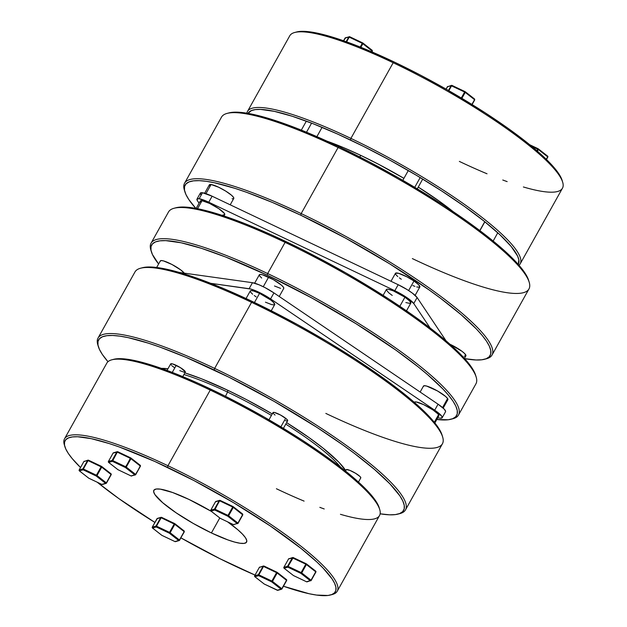<?xml version="1.0" encoding="UTF-8"?>
<svg xmlns="http://www.w3.org/2000/svg" width="627" height="627" viewBox="0 0 627 627"><rect width="100%" height="100%" fill="white"/><g stroke="black" fill="none" stroke-linecap="round" stroke-linejoin="round"><path stroke-width="0.94" d="M337.24 591.206L379.523 515.543A156.201 28.615 -150.8 0 0 210.241 390.08L167.958 465.736A156.201 28.615 -150.8 0 0 64.322 444.786L64.871 446.612A154.806 28.364 29.2 0 1 167.581 467.381L167.958 465.736L210.241 390.08L211.205 389.32A154.806 28.364 -150.8 0 0 113.652 359.326L111.81 359.812A156.201 28.615 29.2 0 1 210.241 390.08A156.201 28.615 -150.8 0 0 106.817 363.135L64.534 438.79A156.201 28.615 29.2 0 1 167.958 465.736A156.201 28.615 29.2 0 1 337.24 591.206A156.201 28.615 29.2 0 1 331.283 594.749M232.852 565.021A154.806 28.364 29.2 0 1 180.929 537.88L219.771 558.633L255.04 575.077A154.806 28.364 29.2 0 1 232.852 565.021M154.893 522.44A154.806 28.364 29.2 0 1 97.248 482.241L118.989 498.692L154.893 522.44M330.405 595.015L332.247 594.521A156.201 28.615 -150.8 0 0 300.051 545.49A156.201 28.615 -150.8 0 0 167.958 465.736L167.581 467.381A154.806 28.364 29.2 0 1 298.491 546.415A154.806 28.364 29.2 0 1 330.405 595.015A154.806 28.364 29.2 0 1 283.467 586.237L309.095 593.722L316.533 595.07L327.984 595.47L331.895 594.521L334.528 592.821L335.876 590.383L335.907 587.233L334.638 583.4L332.075 578.917L323.179 568.187L316.925 562.043L301.125 548.5L270.378 526.029L233.589 502.705L193.931 480.556L154.814 461.464L119.6 447.098L109.27 443.579L91.338 438.673L77.583 436.745L72.442 436.933L68.539 437.873L65.906 439.574L64.557 442.011L64.518 445.162L65.788 449.003L68.351 453.486L72.191 458.572L80.53 467.515A154.806 28.364 29.2 0 1 64.871 446.612M227.789 390.276A110.579 20.26 -150.8 0 0 184.871 372.869L201.455 378.771L227.789 390.276L246.615 399.681L272.267 413.922A110.579 20.26 -150.8 0 0 227.789 390.276L227.546 392.071L227.789 390.276M167.926 368.794A110.579 20.26 -150.8 0 0 161.429 368.394L168.02 368.809M183.938 374.531A108.612 19.899 29.2 0 1 227.546 392.071A108.612 19.899 -150.8 0 0 183.938 374.531M405.504 509.861L442.427 443.791A176.109 32.267 -150.8 0 0 251.568 302.339L214.646 368.41A176.109 32.267 -150.8 0 0 97.804 344.787L98.361 346.613A174.706 32.008 29.2 0 1 214.269 370.048L214.646 368.41L251.568 302.339L252.54 301.579A174.706 32.008 -150.8 0 0 142.447 267.729L140.597 268.223A176.109 32.267 29.2 0 1 251.568 302.339A176.109 32.267 -150.8 0 0 134.97 271.961L98.047 338.031A176.109 32.267 29.2 0 1 214.646 368.41A176.109 32.267 29.2 0 1 405.504 509.861A176.109 32.267 29.2 0 1 398.921 513.827M398.027 514.093L399.877 513.607A176.109 32.267 -150.8 0 0 363.574 458.321A176.109 32.267 -150.8 0 0 214.646 368.41L214.269 370.048A174.706 32.008 29.2 0 1 362.014 459.246A174.706 32.008 29.2 0 1 398.027 514.093A174.706 32.008 29.2 0 1 380.134 513.811L389.508 514.814L395.3 514.602L399.705 513.537L402.683 511.624L404.203 508.873L404.243 505.315L402.808 500.981L399.916 495.926L389.869 483.817L374.491 469.451L354.373 453.384L342.773 444.904L317.043 427.457L274.023 401.327L229.035 377.25L185.945 357.296L160.128 347.154L148.474 343.188L128.229 337.655L119.835 336.135L112.703 335.476L106.911 335.68L102.499 336.754L99.521 338.666L98.008 341.417L97.961 344.975L99.395 349.302L102.287 354.365L107.977 361.708A174.706 32.008 29.2 0 1 98.361 346.613M64.636 445.719A156.201 28.615 29.2 0 1 64.534 438.79M98.118 345.72A176.109 32.267 29.2 0 1 98.047 338.031M225.501 396.303L227.546 392.071L225.501 396.303M189.017 499.453A53.115 9.734 29.2 0 1 211.362 511.389L189.017 499.453A53.115 9.734 29.2 0 0 153.85 490.29L153.866 490.259A53.115 9.734 29.2 0 0 211.409 532.95L219.779 517.973L211.409 532.95L193.249 523.435L176.148 512.823L162.706 502.729L154.979 494.679L153.662 491.827L154.132 489.906L156.382 489.005L160.308 489.138L172.558 492.493L189.017 499.453M227.57 521.844A53.115 9.734 29.2 0 1 246.576 542.112A53.115 9.734 29.2 0 1 211.409 532.95L227.875 539.91L234.663 542.081L240.125 543.256L244.052 543.397L246.293 542.488L246.772 540.568L245.455 537.715L242.398 534.032L237.727 529.666L227.577 521.844M142.392 267.745L150.966 267.016L166.492 269.187L186.736 274.72L198.391 278.694L224.215 288.835L252.54 301.579L297.323 324.504L327.035 341.456L355.305 358.989L392.643 384.923L412.762 400.99L428.139 415.348L438.179 427.457L442.129 435.263M113.612 359.334L121.207 358.683L134.962 360.611L152.902 365.517L174.337 373.214L198.438 383.403L224.286 395.7L264.155 417.033L302.269 440.185L325.068 455.649L344.748 470.438L360.549 483.981L366.803 490.126L375.706 500.855L379.202 507.768M340.618 467.186A108.612 19.899 -150.8 0 0 285.771 424.15A108.612 19.899 29.2 0 1 340.618 467.186M271.428 415.427A108.612 19.899 -150.8 0 0 227.546 392.071A108.612 19.899 29.2 0 1 271.428 415.427M286.61 422.637L309.127 437.654L323.179 448.219L338.933 462.279L345.681 470.54A110.579 20.26 -150.8 0 0 286.61 422.637M442.662 437.043L442.113 435.209A174.706 32.008 -150.8 0 0 252.54 301.579L251.568 302.339A176.109 32.267 29.2 0 1 442.662 437.043A176.109 32.267 29.2 0 1 325.828 413.412M379.735 509.555L379.186 507.721A154.806 28.364 -150.8 0 0 211.205 389.32L210.241 390.08A156.201 28.615 29.2 0 1 379.735 509.555A156.201 28.615 29.2 0 1 340.437 514.305M324.214 508.959A156.201 28.615 29.2 0 1 319.825 507.345M304.095 501.114A156.201 28.615 29.2 0 1 276.405 488.739M305.937 563.994L306.133 564.347L306.297 563.798L305.937 563.994M306.133 564.347L301.125 572.576L301.712 572.929A0.698 0.447 128 0 1 300.936 573.391L310.263 580.688A0.698 0.447 -52 0 0 311.039 580.226L301.125 572.576L300.936 573.391L301.712 572.929L306.407 564.535L301.712 572.929L311.039 580.226L315.734 571.824L306.133 564.347L306.297 563.798L293.201 557.56L288.067 566.361L301.125 572.576L305.819 564.175L292.754 557.967L288.585 558.916L283.89 567.31L287.621 566.228L292.315 557.834L287.621 566.228L283.89 567.31A0.698 0.674 73.8 0 0 284.149 568.266L293.475 575.555L306.532 581.77L310.263 580.688L300.936 573.391L287.879 567.184L284.149 568.266L287.879 567.184A0.698 0.674 -106.2 0 1 287.621 566.228A0.698 0.674 73.8 0 0 287.879 567.184L288.067 566.361L287.621 566.228L288.067 566.361L287.879 567.184L300.936 573.391L301.125 572.576L288.067 566.361L293.24 557.591M345.54 471.073L346.386 469.56A8.386 1.536 -150.8 0 0 346.135 469.733L345.54 471.073M358.464 482.061L360.776 477.915A8.386 1.536 -150.8 0 0 354.858 472.852A8.386 1.536 -150.8 0 0 346.386 469.56L349.897 470.391L355.493 473.236L359.898 476.426L360.768 477.539L360.525 478.087M283.929 567.991L284.149 568.266A0.698 0.674 -106.2 0 1 283.89 567.31L283.866 567.349M284 568.164L284.149 568.266A0.698 0.447 128 0 1 284.047 568.211L283.874 567.325L288.585 558.916L292.315 557.834A0.698 0.674 -106.2 0 1 292.707 557.513A0.698 0.674 73.8 0 0 292.315 557.834L305.819 564.175L306.391 563.845A0.698 0.447 128 0 1 306.407 564.535L315.734 571.824L310.914 580.398L306.532 581.77L293.475 575.555L284.149 568.266M293.162 557.552A0.698 0.674 73.8 0 0 292.707 557.513L288.585 558.916A0.698 0.674 -106.2 0 1 288.976 558.594A0.698 0.674 73.8 0 0 288.585 558.916L288.561 558.955M283.874 567.325L288.561 558.931M284.047 568.219L293.507 575.586L306.532 581.77A0.698 0.674 73.8 0 0 307.065 581.84A0.698 0.674 -106.2 0 1 306.532 581.77L306.532 581.77M311.188 580.445A0.698 0.674 -106.2 0 1 310.263 580.688A0.698 0.674 73.8 0 0 311.188 580.445L311.188 580.445M307.457 581.527A0.698 0.674 -106.2 0 1 307.065 581.84L311.211 580.43L315.734 571.824A0.698 0.447 -52 0 0 315.624 571.095L306.462 563.932M311.211 580.406L315.898 572.036A0.698 0.674 73.8 0 0 315.804 571.252L315.804 571.252M315.624 571.095L315.883 572.043M219.34 500.495L219.991 500.362A0.698 0.525 107 0 0 219.364 500.699L215.469 501.757L210.774 510.151L214.505 509.069L219.199 500.675L214.505 509.069L210.774 510.151A0.698 0.674 73.8 0 0 211.033 511.107L220.359 518.396L233.416 524.611L237.147 523.529L227.82 516.233L214.763 510.025L211.033 511.107A0.698 0.447 128 0 1 210.938 511.06A0.698 0.447 -52 0 0 211.033 511.107L210.774 510.151L215.445 501.796M283.412 428.366L287.66 420.756A8.386 1.536 -150.8 0 0 285.646 418.287L280.872 426.83L285.646 418.287A8.386 1.536 -150.8 0 0 277.941 413.734A8.386 1.536 -150.8 0 0 273.019 412.574L268.975 419.808M228.009 515.418L232.703 507.024L219.638 500.808L214.951 509.202L228.009 515.418L214.951 509.202L214.434 509.273L214.763 510.025A0.698 0.674 -106.2 0 1 214.505 509.069L214.951 509.202L214.763 510.025L219.364 500.699L220.093 500.401A0.698 0.525 107 0 0 219.991 500.362L219.638 500.808L232.703 507.024L227.82 516.233L228.009 515.418L228.596 515.77L237.923 523.067L242.618 514.665L233.291 507.376L228.596 515.77A0.698 0.447 128 0 1 227.82 516.233L237.178 523.545L233.416 524.611L220.359 518.396L211.033 511.107L214.763 510.025L227.82 516.233A0.698 0.447 -52 0 0 228.596 515.77L228.009 515.418M285.442 420.654L286.382 420.897M287.088 420.976L287.699 420.631L286.539 419.032L280.481 414.996L274.305 412.441L273.153 412.448L273.49 413.648M274.148 414.298L275.041 415.05M220.195 518.27A0.698 0.447 -52 0 0 220.359 518.396A0.698 0.447 128 0 1 220.265 518.349L210.938 511.06L210.758 510.166L215.602 501.584M220.265 518.349L233.416 524.611A0.698 0.674 73.8 0 0 233.949 524.681L233.416 524.611M215.445 501.772L219.199 500.675A0.698 0.674 -106.2 0 1 219.591 500.362L215.86 501.443A0.698 0.674 73.8 0 0 215.469 501.757L215.86 501.443M238.095 523.247L242.618 514.665L237.923 523.067A0.698 0.447 128 0 1 237.147 523.529L238.072 523.286A0.698 0.674 -106.2 0 1 237.147 523.529L237.178 523.545A0.698 0.447 -52 0 0 237.923 523.067L228.596 515.77L233.291 507.376L232.703 507.024L233.15 506.608L220.093 500.401M220.046 500.393L233.103 506.6L232.703 507.024L233.291 507.376A0.698 0.447 -52 0 0 233.181 506.64L233.181 506.64A0.698 0.447 128 0 1 233.291 507.376L242.767 514.892L242.516 513.936A0.698 0.447 128 0 1 242.618 514.665A0.698 0.447 -52 0 0 242.516 513.936L233.346 506.773M130.996 458.086L140.307 465.352L140.268 465.986A0.698 0.447 -52 0 0 140.158 465.25L140.417 466.135L130.941 458.698L126.246 467.091L135.573 474.38L140.432 466.19L140.158 465.25L140.479 465.681M182.77 376.623L185.31 372.077A8.386 1.536 -150.8 0 0 176.218 365.345L172.268 372.407L176.218 365.345A8.386 1.536 -150.8 0 0 170.669 363.895L167.025 370.416M131.991 475.681L131.106 475.964L118.009 469.717L108.675 462.428L118.009 469.717L131.067 475.932L134.797 474.851L125.471 467.554L112.405 461.347L108.675 462.428A0.698 0.447 128 0 1 108.581 462.373L117.915 469.67A0.698 0.447 -52 0 0 118.009 469.717L118.088 469.756M108.463 462.154L112.405 461.347A0.698 0.674 -106.2 0 1 112.155 460.39L116.849 451.989L113.119 453.07L108.424 461.472L112.155 460.39L108.424 461.472A0.698 0.674 73.8 0 0 108.675 462.428L108.424 461.472L113.095 453.117M130.972 458.055L125.659 466.731L126.246 467.091L125.659 466.731L125.471 467.554L126.246 467.091L130.941 458.698L130.831 457.961A0.698 0.447 128 0 1 130.941 458.698L140.268 465.986L135.722 474.6A0.698 0.674 -106.2 0 1 135.33 474.921L135.573 474.38L126.246 467.091A0.698 0.447 128 0 1 125.471 467.554L130.345 458.337L117.288 452.13L112.594 460.524L125.659 466.731L112.594 460.524L112.405 461.347L125.471 467.554L134.797 474.851L131.067 475.932A0.698 0.674 73.8 0 0 131.599 476.003L131.858 475.854M179.761 370.628L184.291 372.258L185.341 371.835L180.49 367.673L172.55 363.903L170.716 363.832L171.328 365.173M172.064 365.862L174.188 367.453M131.145 475.971L118.009 469.717M113.252 452.906L113.526 452.757A0.698 0.674 73.8 0 0 113.119 453.07L117.288 452.13L116.849 451.989L112.155 460.39L112.405 461.347L117.288 452.13L130.345 458.337L130.8 457.929L140.252 465.305L140.432 466.19L135.33 474.921A0.698 0.674 -106.2 0 1 134.797 474.851L135.581 474.78M134.993 474.851L134.797 474.851A0.698 0.447 -52 0 0 135.573 474.38L134.993 474.851M108.581 462.373L108.424 461.472M135.745 474.561L140.417 466.206M130.753 457.922L117.735 451.714L116.849 451.989A0.698 0.674 -106.2 0 1 117.241 451.675L113.793 452.741M130.8 457.929L117.735 451.714L116.99 451.816M101.739 466.535L101.699 467.17L101.598 466.433L101.425 466.99L88.054 460.602L83.36 468.996L96.417 475.211L101.112 466.817L96.229 476.034L83.172 469.819L79.441 470.901L88.768 478.197L101.833 484.405L105.563 483.323L96.229 476.034L105.563 483.323L101.833 484.405A0.698 0.674 73.8 0 0 102.358 484.475A0.698 0.674 -106.2 0 1 101.833 484.405L88.807 478.229L79.441 470.901A0.698 0.447 128 0 1 79.347 470.853L88.673 478.142A0.698 0.447 -52 0 0 88.768 478.197M82.921 468.863L87.608 460.469L83.877 461.55L79.19 469.944L82.921 468.863L79.19 469.944A0.698 0.674 73.8 0 0 79.441 470.901L83.172 469.819L96.229 476.034L97.005 475.564L106.339 482.861L111.026 474.467L101.699 467.17L97.005 475.564A0.698 0.447 128 0 1 96.229 476.034L96.738 475.384L83.36 468.996L83.172 469.819A0.698 0.674 -106.2 0 1 82.921 468.863A0.698 0.674 73.8 0 0 83.172 469.819L82.921 468.863L83.36 468.996L88.054 460.602L101.425 466.99L101.621 466.433L88.501 460.194L87.608 460.469L82.921 468.863M106.488 483.08A0.698 0.674 -106.2 0 1 105.563 483.323A0.698 0.674 73.8 0 0 106.488 483.08L105.563 483.323A0.698 0.447 -52 0 0 106.339 482.861L106.088 483.393L102.358 484.475A0.698 0.674 -106.2 0 0 102.757 484.162M88.603 478.064A0.698 0.447 -52 0 0 88.673 478.142L101.833 484.405M111.104 473.887L111.104 473.887A0.698 0.674 73.8 0 1 111.198 474.639M111.026 474.467L106.339 482.861L97.005 475.564L101.699 467.17L111.026 474.467A0.698 0.447 -52 0 0 110.924 473.73L111.026 474.467M106.504 483.041L111.198 474.67L106.504 483.064M101.692 466.48A0.698 0.447 128 0 1 101.699 467.17L101.692 466.488L111.018 473.777L111.198 474.67M110.924 473.73L101.762 466.566M79.229 470.626L79.441 470.901A0.698 0.674 -106.2 0 1 79.19 469.944L83.853 461.59M88.007 460.155L83.861 461.566A0.698 0.674 -106.2 0 1 84.277 461.237A0.698 0.674 73.8 0 0 83.877 461.55L88.454 460.187A0.698 0.674 73.8 0 0 87.608 460.469A0.698 0.674 -106.2 0 1 88.007 460.155L101.558 466.402M161.57 517.346L156.993 518.709L152.298 527.103L156.029 526.022L160.724 517.628L156.029 526.022L156.288 526.978L152.557 528.059L161.884 535.348L174.941 541.563L178.671 540.482L169.345 533.185L156.288 526.978L169.345 533.185L178.671 540.482A0.698 0.447 -52 0 0 179.455 540.019L184.142 531.618L174.815 524.329L170.121 532.723L179.455 540.019L170.121 532.723A0.698 0.447 128 0 1 169.345 533.185A0.698 0.447 -52 0 0 170.121 532.723L169.533 532.37L174.228 523.976L161.17 517.761L156.476 526.155L169.533 532.37L169.345 533.185L169.533 532.37L170.121 532.723L174.815 524.329L184.142 531.618L179.455 540.019A0.698 0.447 128 0 1 178.671 540.482L179.596 540.239A0.698 0.674 -106.2 0 1 179.204 540.552L179.455 540.419M175.458 541.642L174.941 541.563A0.698 0.674 73.8 0 0 175.474 541.634L179.204 540.552A0.698 0.674 -106.2 0 1 178.671 540.482L175.027 541.603L161.923 535.38L152.557 528.059L156.288 526.978L156.476 526.155L156.288 526.978A0.698 0.674 -106.2 0 1 156.029 526.022L152.298 527.103A0.698 0.674 73.8 0 0 152.557 528.059A0.698 0.447 128 0 1 152.463 528.012A0.698 0.447 -52 0 0 152.557 528.059L152.283 527.142M179.62 540.2L184.142 531.618A0.698 0.447 -52 0 0 184.04 530.889L174.878 523.725M161.131 517.306L161.648 517.385L160.888 517.651L161.648 517.385L174.706 523.592A0.698 0.447 128 0 1 174.815 524.329L174.228 523.976L169.533 532.37L156.476 526.155L161.17 517.761L174.815 524.329A0.698 0.447 -52 0 0 174.706 523.592L174.228 523.976L174.808 523.639L184.134 530.936A0.698 0.447 128 0 1 184.142 531.618L184.04 530.889A0.698 0.447 128 0 1 184.134 530.936L184.314 531.829L179.204 540.552M161.719 535.223A0.698 0.447 -52 0 0 161.79 535.301L174.941 541.563M161.79 535.301A0.698 0.447 -52 0 0 161.884 535.348A0.698 0.447 128 0 1 161.79 535.301L152.463 528.012A0.698 0.447 -52 0 1 152.377 527.903M161.115 517.314L157.393 518.396A0.698 0.674 73.8 0 0 156.993 518.709L160.724 517.628A0.698 0.674 -106.2 0 1 161.115 517.314L174.674 523.561M157.393 518.396L152.283 527.119L156.969 518.748M259.343 567.459L260.017 567.059M286.586 580.1L286.39 579.567L286.586 580.1M281.978 588.878L286.664 580.508L286.531 579.669M281.029 589.161L271.695 581.872L258.637 575.657L254.907 576.738L264.233 584.035L277.299 590.242L281.029 589.161A0.698 0.447 -52 0 0 281.805 588.698L286.5 580.304L277.165 573.007L272.479 581.409L281.805 588.698L271.883 581.049L276.578 572.655L263.52 566.44L258.826 574.841L271.883 581.049L258.826 574.841L258.637 575.657L271.695 581.872L271.883 581.049L271.695 581.872L272.479 581.409A0.698 0.447 128 0 1 271.695 581.872L281.029 589.161L281.954 588.847L277.299 590.242A0.698 0.674 73.8 0 0 277.824 590.313L281.554 589.231A0.698 0.674 -106.2 0 1 281.029 589.161M277.228 572.404L286.39 579.567A0.698 0.447 -52 0 1 286.484 579.614L286.633 579.779A0.698 0.651 146.2 0 1 286.649 580.453L281.954 588.847M276.977 572.239L263.967 566.032L263.074 566.306L258.387 574.7L263.074 566.306L259.343 567.388L254.656 575.782L258.387 574.7L258.637 575.657L258.387 574.7L258.826 574.841L263.52 566.44L276.578 572.655L271.883 581.049L272.479 581.409L277.165 573.007L276.578 572.655L277.024 572.247L276.578 572.655L277.165 573.007L277.205 572.373M254.695 576.472L258.637 575.657A0.698 0.674 -106.2 0 1 258.387 574.7L254.656 575.782A0.698 0.674 73.8 0 0 254.907 576.738L254.656 575.782L259.343 567.388L263.074 566.306A0.698 0.674 -106.2 0 1 263.473 565.993L277.158 572.326A0.698 0.447 128 0 1 277.165 573.007L286.5 580.304A0.698 0.447 -52 0 0 286.484 579.614L277.158 572.326M254.766 576.644L254.907 576.738A0.698 0.447 128 0 1 254.813 576.691L254.633 575.798L259.327 567.427M281.954 588.918A0.698 0.674 -106.2 0 1 281.554 589.231L286.711 579.999M259.743 567.074A0.698 0.674 73.8 0 0 259.343 567.388L263.473 565.993M264.069 583.902A0.698 0.447 -52 0 0 264.233 584.035L254.907 576.738M277.808 590.321L264.32 584.074M277.369 590.281L277.824 590.313M286.649 580.453L286.633 579.779M264.233 584.035L277.33 590.273M484.859 221.793L479.906 230.658L484.859 221.793M538.193 148.771L538.327 148.858A0.698 0.447 128 0 1 538.334 149.54L547.669 156.836L546.282 159.305L547.669 156.836L538.334 149.54L538.232 148.803L536.884 150.723L537.747 149.187L531.578 146.256L537.747 149.187L538.193 148.771L529.752 144.759M538.334 149.54L537.417 151.185L538.334 149.54M538.374 148.905L529.799 144.798M547.559 156.099L547.669 156.836A0.698 0.447 -52 0 0 547.559 156.099L538.397 148.936M547.739 156.256L547.739 156.256A0.698 0.674 73.8 0 1 547.833 157.009L547.653 156.147L538.327 148.858M547.833 157.04L546.47 159.485L547.81 157.056M414.729 187.324L420.184 177.559L414.729 187.324M451.973 85.397L451.134 85.68L464.631 92.028L461.3 97.992L464.631 92.028L451.573 85.813L451.808 85.343L448.454 90.476L451.134 85.68L447.404 86.761L446.079 89.12L447.811 86.44A0.698 0.674 73.8 0 0 447.404 86.761L451.134 85.68A0.698 0.674 -106.2 0 1 451.526 85.366L447.38 86.8M451.573 85.813L448.846 90.703L451.573 85.813M452.059 85.437L465.116 91.652L464.631 92.028L465.21 91.699A0.698 0.447 128 0 1 465.218 92.381A0.698 0.447 -52 0 0 465.116 91.652A0.698 0.447 128 0 1 465.21 91.699L474.537 98.988L474.717 99.881L472.107 104.56L474.717 99.881L474.443 98.941A0.698 0.447 128 0 1 474.553 99.677L471.896 104.427L474.553 99.677L465.218 92.381L461.887 98.345L465.218 92.381L474.553 99.677A0.698 0.447 -52 0 0 474.443 98.941L465.281 91.777M464.631 92.028L465.218 92.381L464.631 92.028M306.501 132.234L311.588 123.135L306.501 132.234M362.931 43.098L372.234 50.356L372.195 50.991L362.868 43.702L360.854 47.299L362.868 43.702L372.344 51.218L372.093 50.262A0.698 0.447 -52 0 1 372.195 50.991L371.733 51.829L372.367 51.202L372.187 50.309L362.861 43.012A0.698 0.447 128 0 1 362.868 43.702L362.767 42.965A0.698 0.447 128 0 1 362.861 43.012L362.281 43.349L349.223 37.134L346.59 41.844L349.223 37.134L362.281 43.349L362.727 42.934L349.67 36.727L345.446 37.769A0.698 0.674 73.8 0 0 345.046 38.082L343.549 40.771L345.72 37.745M362.68 42.926L349.451 36.664L346.159 41.696L348.777 37.001L345.046 38.082L348.777 37.001A0.698 0.674 -106.2 0 1 349.176 36.687M360.212 47.041L362.281 43.349L362.868 43.702L362.281 43.349L360.212 47.041M372.352 51.14L371.952 51.923L372.367 51.202M348.777 37.001L349.223 37.134L348.777 37.001M562.678 182.214L562.129 180.388A154.806 28.364 -150.8 0 0 394.148 61.979L393.184 62.739A156.201 28.615 29.2 0 1 562.678 182.214A156.201 28.615 29.2 0 1 523.38 186.971M507.157 181.618A156.201 28.615 29.2 0 1 502.768 180.012M487.038 173.781A156.201 28.615 29.2 0 1 459.348 161.405M350.901 138.402L350.524 140.04A154.806 28.364 29.2 0 1 518.27 264.429L518.85 259.899L517.581 256.059L511.185 246.489L499.868 234.71L484.068 221.159L464.38 206.369L441.58 190.914L416.532 175.372L390.206 160.347L363.605 146.428L337.757 134.131L313.649 123.942L292.213 116.246L274.281 111.34L260.526 109.411L255.385 109.592L251.482 110.54L248.002 113.377A154.806 28.364 29.2 0 1 350.524 140.04L350.901 138.402A156.201 28.615 29.2 0 1 520.183 263.865A156.201 28.615 29.2 0 1 519.023 265.292A156.201 28.615 -150.8 0 0 350.901 138.402L393.184 62.739L350.901 138.402A156.201 28.615 -150.8 0 0 246.866 113.189A156.201 28.615 29.2 0 1 247.477 111.457A156.201 28.615 29.2 0 1 350.901 138.402M529.196 282.213L528.639 280.387A174.706 32.008 -150.8 0 0 339.066 146.757L338.102 147.517A176.109 32.267 29.2 0 1 529.196 282.213A176.109 32.267 29.2 0 1 412.354 258.59M484.553 359.271L486.403 358.777A176.109 32.267 -150.8 0 0 450.1 303.499A176.109 32.267 -150.8 0 0 301.172 213.588L300.803 215.226A174.706 32.008 29.2 0 1 448.54 304.424A174.706 32.008 29.2 0 1 484.553 359.271A174.706 32.008 29.2 0 1 464.693 358.644L476.034 359.984L481.826 359.78L486.238 358.715L489.209 356.794L490.729 354.043L490.769 350.493L489.342 346.159L486.442 341.104L482.116 335.359L476.402 328.995L461.025 314.629L440.906 298.562L429.299 290.082L389.68 263.834L345.587 238.142L300.803 215.226L272.479 202.474L246.654 192.332L235 188.366L214.755 182.833L206.361 181.313L199.229 180.654L193.437 180.858L189.025 181.924L186.054 183.844L184.534 186.595L184.495 190.153L185.921 194.48L188.821 199.543L195.828 208.383A174.706 32.008 29.2 0 1 184.887 191.791A174.706 32.008 29.2 0 1 300.803 215.226L301.172 213.588A176.109 32.267 29.2 0 1 492.03 355.039A176.109 32.267 29.2 0 1 485.447 359.005M520.183 263.865L562.466 188.21A156.201 28.615 -150.8 0 0 393.184 62.739A156.201 28.615 -150.8 0 0 289.76 35.794L247.477 111.457M492.03 355.039L528.953 288.969A176.109 32.267 -150.8 0 0 338.102 147.517L301.172 213.588L338.102 147.517A176.109 32.267 -150.8 0 0 221.496 117.139L184.573 183.209A176.109 32.267 29.2 0 1 301.172 213.588A176.109 32.267 -150.8 0 0 184.338 189.957L184.887 191.791M360.768 155.378L359.757 156.954L360.768 155.378L378.849 164.415L403.929 178.35A106.182 19.453 -150.8 0 0 360.768 155.378A106.182 19.453 -150.8 0 0 327.059 141.177L343.557 147.627L360.768 155.378M453.164 211.652A106.182 19.453 -150.8 0 0 418.256 187.089L438.869 200.875L453.164 211.652M296.555 32.001L304.15 31.35L317.905 33.278L335.845 38.184L357.28 45.881L394.148 61.979L420.498 75.154L447.09 89.7L485.212 112.852L508.011 128.308L527.691 143.097L543.491 156.648L549.746 162.793L558.649 173.514L562.145 180.435M228.918 112.923L237.492 112.186L253.018 114.365L273.262 119.898L297.449 128.59L339.066 146.757L368.801 161.625L398.819 178.037L441.831 204.167L467.562 221.613L489.773 238.307L499.288 246.16L514.665 260.526L524.713 272.635L528.655 280.441M184.644 190.89A176.109 32.267 29.2 0 1 184.573 183.209M227.123 113.393A176.109 32.267 29.2 0 1 338.102 147.517L339.066 146.757A174.706 32.008 -150.8 0 0 228.973 112.907L227.123 113.393M294.753 32.479A156.201 28.615 29.2 0 1 393.184 62.739L394.148 61.979A154.806 28.364 -150.8 0 0 296.595 31.985L294.753 32.479M458.509 415.003L475.94 383.826A176.109 32.267 -150.8 0 0 285.089 242.375L286.053 241.614A174.706 32.008 -150.8 0 0 175.96 207.764L174.118 208.25A176.109 32.267 29.2 0 1 285.089 242.375A176.109 32.267 -150.8 0 0 168.491 211.997L151.06 243.174A176.109 32.267 29.2 0 1 267.658 273.552A176.109 32.267 -150.8 0 0 150.817 249.93L151.373 251.756A174.706 32.008 29.2 0 1 267.282 275.198L267.658 273.552L285.089 242.375L267.658 273.552A176.109 32.267 29.2 0 1 458.509 415.003A176.109 32.267 29.2 0 1 451.926 418.977M451.04 419.236A174.706 32.008 29.2 0 1 436.823 419.487L448.313 419.753L452.718 418.687L455.696 416.767L457.216 414.016L457.255 410.458L455.821 406.131L452.929 401.068L448.603 395.331L442.881 388.959L427.504 374.601L417.997 366.74L395.786 350.054L356.167 323.806L312.066 298.115L267.282 275.198A174.706 32.008 29.2 0 1 415.027 364.397A174.706 32.008 29.2 0 1 451.04 419.236L452.882 418.75A176.109 32.267 -150.8 0 0 416.587 363.472A176.109 32.267 -150.8 0 0 267.658 273.552L267.282 275.198L225.673 257.023L201.479 248.339L181.234 242.798L165.716 240.627L159.916 240.831L155.512 241.897L152.533 243.817L151.021 246.568L150.974 250.126L152.408 254.452L158.607 263.998A174.706 32.008 29.2 0 1 151.373 251.756M464.458 358.393L465.892 355.83A13.974 2.563 -150.8 0 0 449.99 344.254L461.95 351.277L464.795 353.706L465.814 355.932M386.459 289.4L388.089 289.196L393.38 290.889L404.924 297.206L399.846 306.297L404.924 297.206A13.974 2.563 -150.8 0 0 386.389 289.502L383.113 295.356M419.769 287.048L418.742 284.823L413.977 281.014L408.647 290.544L413.977 281.014A13.974 2.563 -150.8 0 0 395.441 273.309L390.982 281.28M200.616 202.16L200.397 200.899L202.019 200.703L197.544 208.713L202.019 200.703A13.974 2.563 -150.8 0 0 200.319 201.001L196.165 208.446M233.699 198.547L233.479 197.293L231.441 195.169L225.736 191.11L218.627 187.222L211.072 184.51L205.962 193.649L211.072 184.51A13.974 2.563 -150.8 0 0 209.371 184.808L204.661 193.241M196.98 199.135A17.807 3.26 29.2 0 0 197.356 200.609L197.074 199.002L199.143 198.743L202.49 192.748A17.807 3.26 -150.8 0 1 212.122 196.204L208.767 202.207L199.143 198.743A17.807 3.26 29.2 0 1 208.767 202.207L394.838 290.701L398.184 284.705L394.838 290.701L208.767 202.207L212.122 196.204L398.184 284.705A17.807 3.26 -150.8 0 1 417.112 297.535L413.757 303.531L406.664 297.449L394.838 290.701A17.807 3.26 29.2 0 1 413.757 303.531L430.059 327.913L413.757 303.531L417.112 297.535L446.048 340.822L417.112 297.535L412.472 293.201L407.244 289.658L398.184 284.705L212.122 196.204L202.49 192.748A17.807 3.26 -150.8 0 0 200.326 193.132L196.98 199.135A17.807 3.26 29.2 0 1 199.143 198.743L202.49 192.748L200.421 193.006L200.703 194.605M151.131 250.863A176.109 32.267 29.2 0 1 151.06 243.174M443.171 408.114L447.882 399.689A13.974 2.563 -150.8 0 0 447.592 398.529L442.544 407.566L447.592 398.529A13.974 2.563 -150.8 0 0 434.824 389.5A13.974 2.563 -150.8 0 0 423.484 386.052L420.137 392.04M434.872 422.966L438.837 415.881A13.974 2.563 -150.8 0 0 438.539 414.721L434.315 422.277L438.539 414.721L437.74 413.757L432.967 409.948L423.687 404.65L416.132 401.938L414.51 402.142L414.384 402.652M279.227 296.5L283.749 288.396A13.974 2.563 -150.8 0 0 268.607 277.173L263.269 286.727L268.607 277.173A13.974 2.563 -150.8 0 0 259.351 274.759L254.64 283.192M271.248 310.773L274.704 304.589A13.974 2.563 -150.8 0 0 259.554 293.365L254.452 302.496L259.554 293.365L253.441 290.959L250.965 290.614L250.251 291.359M184.291 273.153A13.974 2.563 -150.8 0 0 171.383 264.186A13.974 2.563 -150.8 0 0 160.347 260.895L156.664 267.486M175.913 207.772L184.487 207.043L200.005 209.214L220.249 214.755L244.444 223.439L271.64 234.937L300.819 248.817L345.806 272.894L388.818 299.024L414.557 316.47L436.76 333.156L454.599 348.447L461.652 355.384L471.7 367.485L475.642 375.291M442.184 417.747A17.807 3.26 29.2 0 1 440.021 418.138L442.09 417.88L441.808 416.273L434.707 410.191L438.061 404.196L434.707 410.191A17.807 3.26 29.2 0 1 442.184 417.747L445.531 411.751A17.807 3.26 -150.8 0 0 438.061 404.196L273.928 292.903L270.574 298.907L434.707 410.191L270.574 298.907A17.807 3.26 29.2 0 0 249.123 288.702L252.469 282.699L249.123 288.702L210.688 283.318L250.949 289.094L261.78 293.671L270.574 298.907L273.928 292.903A17.807 3.26 -150.8 0 0 252.469 282.699L179.291 272.455L252.469 282.699L259.21 284.862L265.127 287.675L273.928 292.903L438.061 404.196L444.135 409.047L445.601 411.234L445.436 411.876M440.021 418.138L437.756 417.817L440.021 418.138M250.596 292.111L252.634 294.228M254.241 295.513L256.169 296.885M265.448 302.183L271.569 304.581L274.038 304.926M274.626 304.691L273.607 302.465L270.762 300.035L259.554 293.365A13.974 2.563 -150.8 0 0 250.298 290.952L246.058 298.538M438.171 416.218L438.884 415.474L438.539 414.721A13.974 2.563 -150.8 0 0 425.772 405.693A13.974 2.563 -150.8 0 0 414.431 402.244L414.361 402.369M184.448 273.38L180.811 269.971L171.978 264.492L163.482 260.903L161.014 260.558L160.293 261.302M447.223 400.026L447.937 399.281L447.592 398.529L445.554 396.413L437.521 390.966L426.619 386.06L424.15 385.715L423.437 386.459M274.501 285.99L280.614 288.389M283.678 288.498L283.459 287.244L281.421 285.128L273.388 279.673L262.486 274.767L260.017 274.422L259.304 275.167M259.649 275.919L261.678 278.035M197.356 200.609L199.088 203.203L197.356 200.609M406.492 310.827L410.787 303.139A13.974 2.563 -150.8 0 0 404.924 297.206L409.69 301.015L410.716 303.241M410.129 303.476L405.865 302.559M392.251 295.435L388.716 292.778L386.342 289.909M223.98 215.97L224.725 214.638A13.974 2.563 -150.8 0 0 216.409 207.129A13.974 2.563 -150.8 0 0 202.019 200.703L209.575 203.414L218.854 208.705L224.427 213.486L224.646 214.74L223.024 214.943M232.076 198.751L233.111 198.783M230.211 204.81L233.769 198.445A13.974 2.563 -150.8 0 0 225.461 190.937A13.974 2.563 -150.8 0 0 211.072 184.51L209.449 184.706L209.669 185.968M412.848 285.551L414.917 286.367M416.704 286.939L419.173 287.284M415.129 295.372L419.839 286.947A13.974 2.563 -150.8 0 0 413.977 281.014L407.072 276.907L398.576 273.317L395.512 273.207L395.731 274.461L397.769 276.585M399.375 277.871L401.304 279.242M464.192 356.136L465.226 356.175M285.089 242.375A176.109 32.267 29.2 0 1 476.183 377.07L475.627 375.244A174.706 32.008 -150.8 0 0 286.053 241.614L285.089 242.375M345.438 470.987L346.135 469.733M306.266 563.767L292.707 557.513M306.572 581.801L307.065 581.84M315.898 572.036L315.726 571.142L306.391 563.845M233.456 524.642L238.095 523.271L242.79 514.877L242.61 513.983L233.15 506.608M131.106 475.964L135.33 474.921M113.095 453.086L108.4 461.488M101.864 484.436L102.358 484.475M83.861 461.566L79.167 469.96L79.347 470.853M174.98 541.595L175.474 541.634M152.283 527.119L152.463 528.012M264.273 584.066L254.813 576.691M497.775 232.782L493.159 241.042M484.749 221.715L479.796 230.571M408.295 170.536L402.816 180.333M422.723 179.095L417.268 188.852M446.071 89.12L447.38 86.777M451.526 85.366L465.077 91.62M306.337 121.144L301.321 130.126M322.082 127.344L316.886 136.647M345.446 37.769L343.533 40.763"/></g></svg>
